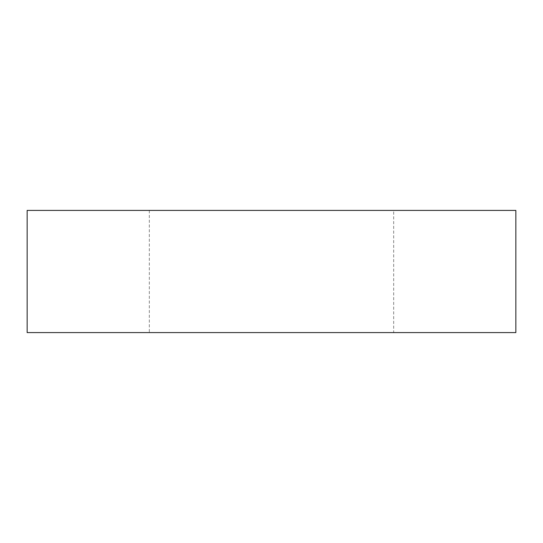 <?xml version="1.0" encoding="UTF-8"?>
<svg xmlns="http://www.w3.org/2000/svg" width="543" height="543" viewBox="0 0 543 543"><rect width="100%" height="100%" fill="white"/><g stroke="black" fill="none" stroke-linecap="round" stroke-linejoin="round"><path stroke-width="0.41" stroke-dasharray="2.71 2.04" d="M393.675 210.412L149.325 210.412L393.675 210.412L149.325 210.412L393.675 210.412L393.675 332.581L149.325 332.581L393.675 332.581M515.85 332.587L27.15 332.587L515.85 332.587M515.85 210.412L27.15 210.412L515.85 210.412M149.325 210.412L149.325 332.581"/><path stroke-width="0.81" d="M515.85 332.587L27.15 332.587L515.85 332.587L515.85 210.412L27.15 210.412L515.85 210.412M27.15 332.587L27.15 210.412"/></g></svg>
